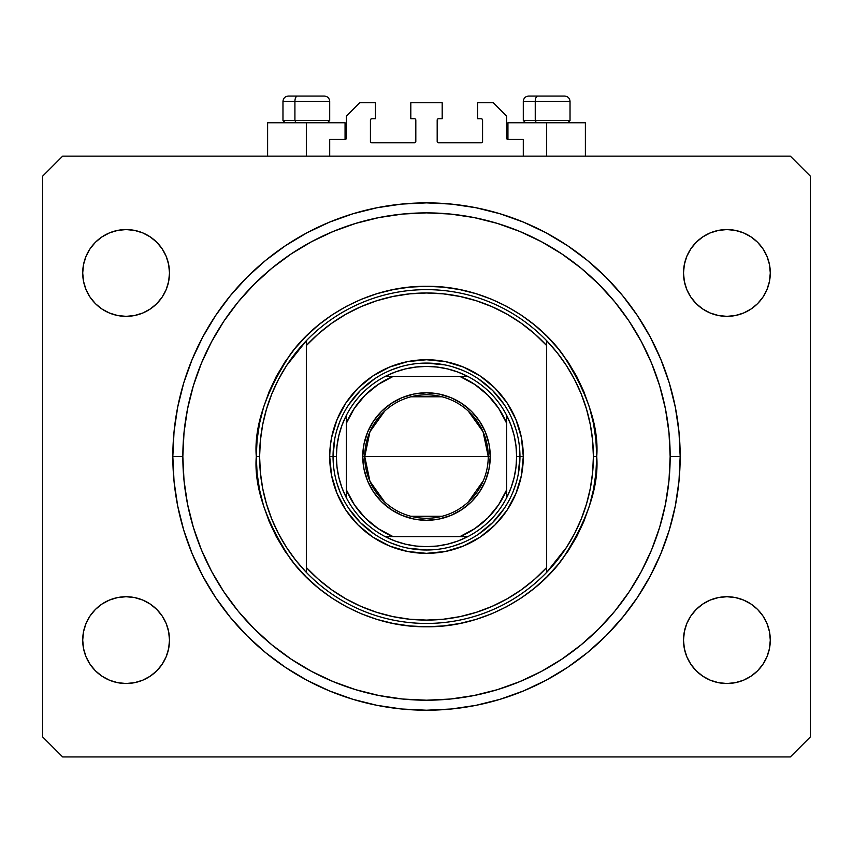 <?xml version="1.0" encoding="UTF-8"?>
<svg xmlns="http://www.w3.org/2000/svg" width="853" height="853" viewBox="0 0 853 853"><rect width="100%" height="100%" fill="white"/><g stroke="black" fill="none" stroke-linecap="round" stroke-linejoin="round"><path stroke-width="1.28" d="M329.706 156.131L329.706 139.444L345.06 139.444L329.706 139.444L329.706 156.131M346.393 138.111L346.393 116.083L346.393 138.111A1.333 1.333 0 0 1 345.06 139.444L345.06 122.757L306.334 122.757L306.334 156.131L306.334 122.757L267.618 122.757L267.618 156.131M346.393 116.083L359.742 102.733L375.427 102.733L375.427 118.748L371.759 118.748L375.427 118.748L375.427 102.733L359.742 102.733L346.393 116.083M370.426 120.092L370.426 141.449L370.426 120.092A1.333 1.333 0 0 1 371.759 118.748L371.759 118.748M371.759 142.782L414.483 142.782L371.759 142.782A1.333 1.333 0 0 1 370.426 141.449L370.426 141.449M415.432 142.398L415.816 120.092L415.816 141.449A1.333 1.333 0 0 1 414.483 142.782L414.483 142.782M414.483 118.748L410.815 118.748L414.483 118.748A1.333 1.333 0 0 1 415.816 120.092L415.816 120.092M410.815 118.748L410.815 102.733L410.815 118.748M442.185 102.733L410.815 102.733L442.185 102.733L442.185 118.748L438.517 118.748L442.185 118.748L442.185 102.733M437.568 119.143L437.184 141.449L437.184 120.092A1.333 1.333 0 0 1 438.517 118.748L438.517 118.748M438.517 142.782L481.241 142.782L438.517 142.782A1.333 1.333 0 0 1 437.184 141.449L437.184 141.449M482.574 141.449L482.574 120.092L482.574 141.449A1.333 1.333 0 0 1 481.241 142.782L481.241 142.782M481.241 118.748L477.573 118.748L481.241 118.748A1.333 1.333 0 0 1 482.574 120.092L482.574 120.092M477.573 118.748L477.573 102.733L493.258 102.733L506.607 116.083L506.607 138.111L506.607 116.083L493.258 102.733L477.573 102.733L477.573 118.748M507.94 122.757L546.666 122.757L546.666 156.131L546.666 122.757L585.382 122.757L507.94 122.757L507.94 139.444L523.294 139.444L507.94 139.444A1.333 1.333 0 0 1 506.607 138.111L506.607 138.111M523.294 139.444L523.294 156.131L523.294 139.444M481.753 118.855L482.478 119.58L481.753 118.855M482.478 141.961L481.753 142.686L482.478 141.961M371.247 142.686L370.522 141.961L371.247 142.686M370.522 119.58L371.247 118.855L370.522 119.58M507.94 139.444L506.714 138.623M346.286 138.623L345.572 139.348M172.914 463.392L173.074 467.647M173.052 467.177L173.01 466.186M173.17 469.811L173.468 474.641M173.116 468.766L173.18 469.896M675.373 505.648L678.988 481.06L680.172 456.536A253.672 253.672 0 0 1 426.5 710.218A253.672 253.672 0 0 1 172.828 456.536L174.044 431.671L177.701 407.052L183.747 382.901L192.138 359.465L202.779 336.956L215.574 315.61L230.406 295.607L247.125 277.161L265.571 260.442L285.563 245.621L306.92 232.816L329.418 222.175L352.865 213.794L377.015 207.737L401.635 204.091L426.5 202.865L451.365 204.091L475.985 207.737L500.135 213.794L523.582 222.175L546.08 232.816L567.437 245.621L587.429 260.442L605.875 277.161L622.594 295.607L637.426 315.61L650.221 336.956L660.862 359.465L669.253 382.901L675.299 407.052L678.956 431.671L680.172 456.536L678.956 481.401L675.299 506.032L669.253 530.182L660.862 553.618L650.221 576.127L637.426 597.473L622.594 617.465L605.875 635.911L587.429 652.63L567.437 667.462L546.08 680.257L523.582 690.909L500.135 699.289L475.985 705.346L451.365 708.992L426.5 710.218L401.635 708.992L377.015 705.346L352.865 699.289L329.418 690.909L306.92 680.257L285.563 667.462L265.571 652.63L247.125 635.911L230.406 617.465L215.574 597.473L202.779 576.127L192.138 553.618L183.747 530.182L177.701 506.032L174.044 481.401L172.828 456.536A253.672 253.672 0 0 1 426.5 202.865A253.672 253.672 0 0 1 680.172 456.536L678.988 432.023L675.373 407.435M86.004 656.725L83.541 648.589L82.709 640.123A43.396 43.396 0 0 1 126.095 596.727A43.396 43.396 0 0 1 169.491 640.123A43.396 43.396 0 0 1 126.095 683.509A43.396 43.396 0 0 1 82.709 640.123L83.541 631.657L86.004 623.511L90.013 616.015L95.408 609.437L101.987 604.041L109.493 600.032L117.629 597.558L126.095 596.727L134.561 597.558L142.696 600.032L150.203 604.041L156.781 609.437L162.177 616.015L166.186 623.511L168.649 631.657L169.491 640.123L168.649 648.589L166.186 656.725L162.177 664.231L156.781 670.799L150.203 676.205L142.696 680.214L134.561 682.677L126.095 683.509L117.629 682.677L109.493 680.214L101.987 676.205L95.408 670.799L90.013 664.231L86.004 656.725L83.541 648.589L82.709 640.123L83.541 631.657L86.004 623.511L90.013 616.015L95.408 609.437L101.987 604.041M762.987 616.015L766.996 623.511L769.459 631.657L770.291 640.123A43.396 43.396 0 0 1 726.905 683.509A43.396 43.396 0 0 1 683.509 640.123L684.351 631.657L686.814 623.511L690.823 616.015L696.219 609.437L702.797 604.041L710.304 600.032L718.439 597.558L726.905 596.727L735.371 597.558L743.507 600.032L751.013 604.041L757.592 609.437L762.987 616.015L766.996 623.511L769.459 631.657L770.291 640.123L769.459 648.589L766.996 656.725L762.987 664.231L757.592 670.799L751.013 676.205L743.507 680.214L735.371 682.677L726.905 683.509L718.439 682.677L710.304 680.214L702.797 676.205L696.219 670.799L690.823 664.231L686.814 656.725L684.351 648.589L683.509 640.123A43.396 43.396 0 0 1 726.905 596.727A43.396 43.396 0 0 1 770.291 640.123L769.459 648.589L766.996 656.725M766.996 256.358L769.459 264.494L770.291 272.96A43.396 43.396 0 0 1 726.905 316.356A43.396 43.396 0 0 1 683.509 272.96L684.351 264.494L686.814 256.358L690.823 248.852L696.219 242.273L702.797 236.878L710.304 232.869L718.439 230.406L726.905 229.564L735.371 230.406L743.507 232.869L751.013 236.878L757.592 242.273L762.987 248.852L766.996 256.358L769.459 264.494L770.291 272.96L769.459 281.426L766.996 289.562L762.987 297.068L757.592 303.647L751.013 309.042L743.507 313.051L735.371 315.514L726.905 316.356L718.439 315.514L710.304 313.051L702.797 309.042L696.219 303.647L690.823 297.068L686.814 289.562L684.351 281.426L683.509 272.96A43.396 43.396 0 0 1 726.905 229.564A43.396 43.396 0 0 1 770.291 272.96L769.459 281.426L766.996 289.562L762.987 297.068L757.592 303.647L751.013 309.042M90.013 297.068L86.004 289.562L83.541 281.426L82.709 272.96A43.396 43.396 0 0 1 126.095 229.564A43.396 43.396 0 0 1 169.491 272.96A43.396 43.396 0 0 1 126.095 316.356A43.396 43.396 0 0 1 82.709 272.96L83.541 264.494L86.004 256.358L90.013 248.852L95.408 242.273L101.987 236.878L109.493 232.869L117.629 230.406L126.095 229.564L134.561 230.406L142.696 232.869L150.203 236.878L156.781 242.273L162.177 248.852L166.186 256.358L168.649 264.494L169.491 272.96L168.649 281.426L166.186 289.562L162.177 297.068L156.781 303.647L150.203 309.042L142.696 313.051L134.561 315.514L126.095 316.356L117.629 315.514L109.493 313.051L101.987 309.042L95.408 303.647L90.013 297.068L86.004 289.562L83.541 281.426L82.709 272.96L83.541 264.494L86.004 256.358M790.326 756.942L62.674 756.942L42.65 736.917L42.65 176.166L62.674 156.131L790.326 156.131L810.35 176.166L810.35 736.917L790.326 756.942L810.35 736.917L810.35 176.166L790.326 156.131L62.674 156.131L42.65 176.166L42.65 736.917L62.674 756.942L790.326 756.942M117.629 597.558L126.095 596.727M166.186 623.511L168.649 631.657M156.781 670.799L150.203 676.205M126.095 683.509L117.629 682.677M101.987 676.205L95.408 670.799M686.814 623.511L690.823 616.015M696.219 609.437L702.797 604.041M726.905 596.727L735.371 597.558M751.013 604.041L757.592 609.437M757.592 670.799L751.013 676.205M735.371 682.677L726.905 683.509M696.219 242.273L702.797 236.878M726.905 229.564L735.371 230.406M751.013 236.878L757.592 242.273M735.371 315.514L726.905 316.356M686.814 289.562L684.351 281.426M95.408 242.273L101.987 236.878M117.629 230.406L126.095 229.564M166.186 289.562L162.177 297.068M156.781 303.647L150.203 309.042M126.095 316.356L117.629 315.514M101.987 309.042L95.408 303.647M172.85 452.986L172.828 456.536L172.85 452.986M173.148 443.837L172.914 449.702M173.095 468.329L173.18 469.864M174.63 486.711L176.432 499.176M178.757 511.086L179.898 516.044M179.951 516.246L181.774 523.326M185.24 534.938L189.441 546.826M194.026 558.065L195.966 562.383M196.041 562.564L199.357 569.484M205.008 580.211L211.427 591.054M218.101 601.184L225.544 611.356M233.168 620.781L235.961 624.012M236.046 624.108L241.612 630.218M250.068 638.812L259.397 647.406M268.652 655.125L271.638 657.46M272.054 657.78L278.771 662.76M288.74 669.552L291.843 671.524M292.003 671.631L299.52 676.152M310.129 681.952L321.506 687.465M332.627 692.21L335.773 693.436M335.901 693.489L344.505 696.602M356.01 700.228L368.283 703.448M380.054 705.932L392.647 707.947M404.557 709.269L417.288 710.048M429.283 710.197L442.035 709.739M453.935 708.726L456.344 708.459M456.781 708.406L466.644 707.02M478.352 704.855L480.623 704.375M480.761 704.343L490.806 701.934M502.3 698.628L514.402 694.502M525.491 690.098L527.303 689.331M527.549 689.224L537.241 684.767M547.754 679.361L549.311 678.508M549.449 678.434L558.982 672.878M568.876 666.492L570.316 665.511M588.634 651.639L589.839 650.626M606.835 634.952L624.129 615.578M624.215 615.471L631.497 605.971M637.991 596.62L638.534 595.799M638.577 595.735L645.135 585.179M650.636 575.348L656.714 563.087M661.395 552.328L666.054 540.002M669.402 529.692L671.897 520.82M671.897 392.263L669.402 383.392M666.054 373.081L661.459 360.904M661.395 360.755L661.139 360.126M656.682 349.933L650.636 337.735M645.135 327.904L638.62 317.423M638.534 317.284L637.991 316.463M631.497 307.112L624.215 297.612M624.129 297.505L623.362 296.545M615.877 287.76L606.835 278.131M598.497 270.081L589.956 262.543M589.839 262.457L588.634 261.434M579.464 254.173L568.876 246.592M558.95 240.183L549.588 234.724M549.311 234.575L547.754 233.722M537.241 228.316L527.549 223.859M527.431 223.806L525.491 222.974M514.402 218.581L502.289 214.455M490.806 211.149L480.761 208.74M480.623 208.708L478.352 208.217M466.644 206.063L456.781 204.677M456.558 204.656L453.935 204.357M442.035 203.345L429.272 202.886M417.288 203.035L404.557 203.814M392.647 205.136L380.054 207.151M368.283 209.635L356.01 212.855M344.505 216.481L336.018 219.552M335.901 219.594L332.627 220.874M321.506 225.608L310.129 231.131M299.52 236.931L292.003 241.452M291.843 241.559L288.74 243.531M278.771 250.313L272.054 255.303M271.851 255.463L268.652 257.958M259.397 265.678L250.068 274.271M241.612 282.855L236.132 288.868M236.046 288.975L233.168 292.302M225.565 301.695L218.101 311.899M211.448 321.997L205.008 332.873M199.367 343.567L194.026 355.019M189.441 366.236L185.24 378.146M181.785 389.714L180.004 396.634M179.951 396.837L178.757 401.998M176.432 413.908L174.63 426.372M173.468 438.421L173.17 443.272M173.18 443.219L173.095 444.754M345.06 122.757L267.618 122.757M173.074 445.426L173.116 444.317M173.01 446.897L173.052 445.916M564.59 96.058L537.848 96.058A5.342 2.612 90 0 0 535.247 101.4L535.247 120.486L536.356 122.757L535.247 120.486L570.028 120.486L535.247 120.486L535.247 101.4L569.911 101.4M567.757 122.757L570.028 120.486L570.028 101.4C569.697 98.159 567.927 96.378 564.686 96.058C567.927 96.378 569.697 98.159 570.028 101.4L523.294 101.4C523.625 98.159 525.405 96.378 528.636 96.058C525.405 96.378 523.625 98.159 523.294 101.4L523.294 120.486L535.247 120.486L523.294 120.486L525.565 122.757M563.801 96.058L528.689 96.058M523.411 101.4L535.247 101.4A5.342 2.612 -90 0 1 537.848 96.058L528.732 96.058M324.268 96.058L297.526 96.058A5.342 2.612 90 0 0 294.914 101.4L294.914 120.486L296.023 122.757L294.914 120.486L329.706 120.486L294.914 120.486L294.914 101.4L329.589 101.4M327.435 122.757L329.706 120.486L329.706 101.4C329.375 98.159 327.595 96.378 324.364 96.058C327.595 96.378 329.375 98.159 329.706 101.4L282.972 101.4C283.303 98.159 285.073 96.378 288.314 96.058C285.073 96.378 283.303 98.159 282.972 101.4L282.972 120.486L294.914 120.486L282.972 120.486L285.243 122.757M323.479 96.058L288.367 96.058M283.089 101.4L294.914 101.4A5.342 2.612 -90 0 1 297.526 96.058L288.41 96.058M329.706 456.536L333.043 456.536L329.706 456.536L330.164 447.057L331.561 437.653L337.074 419.495L346.019 402.765L358.057 388.094L372.718 376.056L389.458 367.11L407.617 361.608L426.5 359.742L445.383 361.608L463.542 367.11L480.282 376.056L494.943 388.094L506.981 402.765L515.926 419.495L521.439 437.653L523.294 456.536A96.794 96.794 0 0 1 426.5 553.341A96.794 96.794 0 0 1 329.706 456.536A96.794 96.794 0 0 1 426.5 359.742A96.794 96.794 0 0 1 523.294 456.536L521.439 475.42L515.926 493.578L506.981 510.318L494.943 524.99L480.282 537.027L463.542 545.973L445.383 551.475L426.5 553.341L407.617 551.475L389.458 545.973L372.718 537.027L358.057 524.99L346.019 510.318L337.074 493.578L331.561 475.42L329.706 456.536M519.957 456.536L523.294 456.536L519.957 456.536A93.457 93.457 0 0 0 426.5 363.079A93.457 93.457 0 0 0 333.043 456.536L336.381 456.536A90.119 90.119 0 0 1 346.393 415.251L342.053 425.05L338.918 435.297L337.02 445.842L336.381 456.536L337.02 467.241L338.918 477.787L342.053 488.023L346.393 497.832A90.119 90.119 0 0 1 336.381 456.536L333.043 456.536A93.457 93.457 0 0 1 426.5 363.079A93.457 93.457 0 0 1 519.957 456.536A93.457 93.457 0 0 1 426.5 550.004A93.457 93.457 0 0 1 333.043 456.536A93.457 93.457 0 0 0 426.5 550.004A93.457 93.457 0 0 0 519.957 456.536L516.619 456.536L519.957 456.536L518.166 474.769M566.531 547.338L557.201 560.325L546.666 572.363L546.666 567.49A163.552 163.552 0 0 1 306.334 567.49L318.404 579.283L331.614 589.754L345.838 598.817L360.915 606.366L376.695 612.326L392.998 616.623L409.664 619.225L426.5 620.099L443.336 619.225L460.002 616.623L476.305 612.326L492.085 606.366L507.162 598.817L521.386 589.754L534.596 579.283L546.666 567.49L546.666 345.582L534.596 333.8L521.386 323.33L507.162 314.267L492.085 306.717L476.305 300.757L460.002 296.46L443.336 293.858L426.5 292.984L409.664 293.858L392.998 296.46L376.695 300.757L360.915 306.717L345.838 314.267L331.614 323.33L318.404 333.8L306.334 345.582L306.334 572.363A166.889 166.889 0 0 0 546.666 572.363A166.889 166.889 0 0 1 259.611 456.536L256.273 456.536L259.611 456.536A166.889 166.889 0 0 1 546.666 340.72A166.889 166.889 0 0 1 593.389 456.536L596.727 456.536C598.998 486.125 587.653 520.17 562.681 558.683C536.558 595.234 484.291 627.445 426.5 626.774C368.709 627.445 316.442 595.234 290.319 558.683C265.347 520.17 254.002 486.125 256.273 456.536L257.094 473.223L259.547 489.75L263.598 505.957L269.228 521.684L276.372 536.782L284.955 551.113L294.914 564.537L306.131 576.916L318.51 588.133L331.924 598.081L346.254 606.664L361.352 613.808L377.09 619.438L393.286 623.5L409.813 625.953L426.5 626.774L443.187 625.953L459.714 623.5L475.91 619.438L491.648 613.808L506.746 606.664L521.076 598.081L534.49 588.133L546.869 576.916L558.086 564.537L568.045 551.113L576.628 536.782L583.772 521.684L589.402 505.957L593.453 489.75L595.906 473.223L596.727 456.536L595.906 439.86L593.453 423.333L589.402 407.126L583.772 391.399L576.628 376.29L568.045 361.971L558.086 348.546L546.869 336.167L534.49 324.95L521.076 315.002L506.746 306.408L491.648 299.264L475.91 293.645L459.714 289.583L443.187 287.13L426.5 286.309L409.813 287.13L393.286 289.583L377.09 293.645L361.352 299.264L346.254 306.408L331.924 315.002L318.51 324.95L306.131 336.167L294.914 348.546L284.955 361.971L276.372 376.29L269.228 391.399L263.598 407.126L259.547 423.333L257.094 439.86L256.273 456.536C254.002 426.948 265.347 392.902 290.319 354.4C316.442 317.849 368.709 285.638 426.5 286.309C484.291 285.638 536.558 317.849 562.681 354.4C587.653 392.902 598.998 426.948 596.727 456.536L593.389 456.536A166.889 166.889 0 0 0 593.389 456.494A166.889 166.889 0 0 1 546.666 572.363L566.531 547.338L574.581 533.52L581.266 518.987L586.544 503.856L590.329 488.342L592.622 472.519L593.389 456.536L592.622 440.564L590.329 424.73A166.889 166.889 0 0 0 590.329 424.709M172.828 456.536L182.841 456.536A243.659 243.659 0 0 1 426.5 212.877A243.659 243.659 0 0 1 670.159 456.536L680.172 456.536L670.159 456.536L668.987 480.42L665.479 504.08L659.668 527.271L651.617 549.79L641.392 571.403L629.098 591.907L614.853 611.121L598.795 628.832L581.074 644.889L561.871 659.134L541.356 671.428L519.744 681.654L497.235 689.714L474.033 695.515L450.384 699.034L426.5 700.206L402.616 699.034L378.967 695.515L355.765 689.714L333.256 681.654L311.644 671.428L291.129 659.134L271.926 644.889L254.205 628.832L238.147 611.121L223.902 591.907L211.608 571.403L201.383 549.79L193.332 527.271L187.521 504.08L184.013 480.42L182.841 456.536L184.013 432.652L187.521 409.003L193.332 385.812L201.383 363.293L211.608 341.68L223.902 321.165L238.147 301.962L254.205 284.241L271.926 268.183L291.129 253.949L311.644 241.655L333.256 231.43L355.765 223.369L378.967 217.558L402.616 214.05L426.5 212.877L450.384 214.05L474.033 217.558L497.235 223.369L519.744 231.43L541.356 241.655L561.871 253.949L581.074 268.183L598.795 284.241L614.853 301.962L629.098 321.165L641.392 341.68L651.617 363.293L659.668 385.812L665.479 409.003L668.987 432.652L670.159 456.536A243.659 243.659 0 0 1 426.5 700.206A243.659 243.659 0 0 1 182.841 456.536L172.828 456.536M590.329 424.73L586.533 409.195L581.266 394.097L574.581 379.564A166.889 166.889 0 0 0 574.559 379.532M278.441 379.532A166.889 166.889 0 0 0 278.398 379.606L271.734 394.097L266.456 409.227M262.671 424.709A166.889 166.889 0 0 0 262.66 424.762L260.378 440.564L259.611 456.536A166.889 166.889 0 0 0 259.611 456.59M259.611 456.536L260.378 472.519L262.671 488.342A166.889 166.889 0 0 0 262.671 488.374M262.671 488.342L266.467 503.878L271.734 518.987L278.419 533.52A166.889 166.889 0 0 0 278.441 533.551M546.666 572.363L546.666 340.72A166.889 166.889 0 0 0 306.334 340.72L306.334 345.582A163.552 163.552 0 0 1 546.666 345.582L546.666 340.72L557.201 352.758L566.531 365.745L574.581 379.564M669.253 530.182L667.632 535.321M475.985 705.346L451.365 708.992M183.747 382.901L185.368 377.762M377.015 207.737L401.635 204.091M515.937 429.411L512.824 420.732M498.749 397.253L504.208 404.621L492.586 390.45L478.426 378.828L485.794 384.298M462.305 370.213L453.625 367.11M444.733 364.881L426.5 363.079M399.375 367.11L390.695 370.213M367.206 384.298L374.574 378.828L360.414 390.45L348.792 404.621L354.251 397.253M340.176 420.732L337.063 429.411M334.834 438.303L333.043 456.536M337.063 483.672L340.176 492.352M354.251 515.83L348.792 508.463L360.414 522.622L374.574 534.245L367.206 528.785M390.695 542.871L399.375 545.973M408.267 548.202L426.5 550.004M453.625 545.973L462.305 542.871M485.794 528.785L478.426 534.245L492.586 522.622L504.208 508.463L498.749 515.83M512.824 492.352L515.937 483.672M278.419 533.52L286.469 547.338L295.799 560.325L306.334 572.363L306.334 340.72L286.469 365.745L278.419 379.564M306.334 340.72L295.799 352.758L286.469 365.745M266.467 409.195L262.671 424.73M384.703 502.001L369.957 481.359L364.753 456.536A61.747 61.747 0 0 0 426.5 518.293A61.747 61.747 0 0 0 488.247 456.536L490.251 456.536A63.751 63.751 0 0 1 426.5 520.298A63.751 63.751 0 0 1 362.749 456.536L488.247 456.536A61.747 61.747 0 0 1 426.5 518.293A61.747 61.747 0 0 1 364.753 456.536L369.957 431.714L384.703 411.082M483.299 480.751L468.297 502.001M442.089 516.289L410.911 516.289M346.393 418.77L346.393 423.163A86.782 86.782 0 0 1 393.126 376.429L378.21 384.436L365.137 395.174L354.39 408.246L346.393 423.163L346.393 489.921L354.39 504.827L365.137 517.91L378.21 528.647L393.126 536.644L459.874 536.644L474.79 528.647L487.863 517.91L498.61 504.827L506.607 489.921L506.607 423.163L498.61 408.246L487.863 395.174L474.79 384.436L459.874 376.429L385.215 376.429A90.119 90.119 0 0 1 467.785 376.429L457.986 372.1L447.74 368.954L437.194 367.057L426.5 366.417L415.806 367.057L405.26 368.954L395.014 372.1L385.215 376.429A90.119 90.119 0 0 0 346.393 415.251L346.393 497.832A90.119 90.119 0 0 0 385.215 536.644L395.014 540.983L405.26 544.118L415.806 546.027L426.5 546.666L437.194 546.027L447.74 544.118L457.986 540.983L467.785 536.644A90.119 90.119 0 0 1 385.215 536.644L467.785 536.644A90.119 90.119 0 0 0 506.607 497.832L510.947 488.023L514.082 477.787L515.98 467.241L516.619 456.536L515.98 445.842L514.082 435.297L510.947 425.05L506.607 415.251A90.119 90.119 0 0 1 506.607 497.832L506.607 415.251A90.119 90.119 0 0 0 467.785 376.429L385.215 376.429A90.119 90.119 0 0 0 346.393 415.251M490.251 456.536L489.025 468.979L485.4 480.943L479.503 491.957L471.581 501.617L461.921 509.55L450.896 515.436L438.932 519.072L426.5 520.298L414.068 519.072L402.104 515.436L391.079 509.55L381.419 501.617L373.497 491.957L367.6 480.943L363.975 468.979L362.749 456.536L363.975 444.104L367.6 432.14L373.497 421.126L381.419 411.466L391.079 403.533L402.104 397.637L414.068 394.011L426.5 392.785L438.932 394.011L450.896 397.637L461.921 403.533L471.581 411.466L479.503 421.126L485.4 432.14L489.025 444.104L490.251 456.536L364.753 456.536A61.747 61.747 0 0 1 426.5 394.79A61.747 61.747 0 0 1 488.247 456.536A61.747 61.747 0 0 0 426.5 394.79A61.747 61.747 0 0 0 364.753 456.536L362.749 456.536A63.751 63.751 0 0 1 426.5 392.785A63.751 63.751 0 0 1 490.251 456.536M506.607 497.832A90.119 90.119 0 0 1 467.785 536.644L459.874 536.644A86.782 86.782 0 0 0 506.607 489.921L506.607 494.313M385.215 536.644A90.119 90.119 0 0 1 346.393 497.832L346.393 489.921A86.782 86.782 0 0 0 393.126 536.644L388.733 536.644M467.785 376.429A90.119 90.119 0 0 1 506.607 415.251L506.607 423.163A86.782 86.782 0 0 0 459.874 376.429L464.267 376.429M410.911 396.794L442.089 396.794M468.297 411.082L483.043 431.714L488.247 456.536M385.609 536.644L391.975 536.644L385.609 536.644M506.607 497.438L506.607 491.072L506.607 497.438M467.391 376.429L461.025 376.429L467.391 376.429M346.393 415.646L346.393 422.011L346.393 415.646M585.382 122.757L585.382 156.131"/></g></svg>
